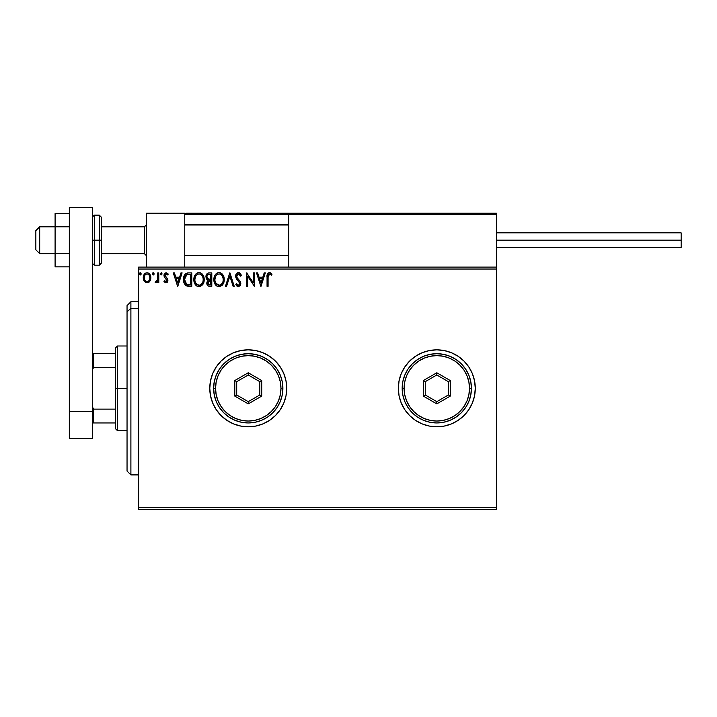 <?xml version="1.0" encoding="UTF-8"?>
<svg xmlns="http://www.w3.org/2000/svg" width="717" height="717" viewBox="0 0 717 717"><rect width="100%" height="100%" fill="white"/><g stroke="black" fill="none" stroke-linecap="round" stroke-linejoin="round"><path stroke-width="1.08" d="M398.329 388.354A38.476 38.476 0 0 0 415.403 420.305L422.08 423.872L429.295 426.059L436.805 426.803L444.316 426.059L451.531 423.872L458.181 420.314L464.016 415.528L468.801 409.703L472.36 403.044L474.546 395.829A38.476 38.476 0 0 0 475.281 388.336M415.448 420.332A38.476 38.476 0 0 0 458.172 420.323M458.19 420.314A38.476 38.476 0 0 0 468.793 409.703M468.801 409.694A38.476 38.476 0 0 0 474.537 395.847M474.546 395.829L475.281 388.318A38.476 38.476 0 0 1 436.805 426.803A38.476 38.476 0 0 1 398.329 388.318L399.064 395.829L401.251 403.044L404.809 409.703L409.595 415.528L415.43 420.314M283.798 373.575A38.476 38.476 0 0 0 209.776 388.318A38.476 38.476 0 0 1 248.252 349.842A38.476 38.476 0 0 1 286.737 388.318L285.993 380.817L283.807 373.593L280.248 366.943L275.462 361.108L269.637 356.331L262.978 352.773L255.763 350.577L248.252 349.842L240.751 350.577L233.527 352.773L226.877 356.331L221.051 361.108L216.265 366.943L212.707 373.593L210.52 380.817L209.776 388.318L210.52 395.829L212.707 403.044L216.265 409.703L221.051 415.528L226.877 420.314L233.527 423.872L240.751 426.059L248.252 426.803L255.763 426.059L262.978 423.872L269.637 420.314L275.462 415.528L280.248 409.703L283.807 403.044L285.993 395.829L286.737 388.318A38.476 38.476 0 0 1 248.252 426.803A38.476 38.476 0 0 1 209.776 388.318A38.476 38.476 0 0 0 283.798 403.071M138.587 509.536L496.451 509.536L138.587 509.536L138.587 269.036L496.451 269.036L496.451 507.609L138.587 507.609L138.587 509.536M496.451 267.109L138.587 267.109L138.587 507.609L496.451 507.609L496.451 509.536L496.451 269.036L138.587 269.036L138.587 267.109L496.451 267.109L496.451 269.036L496.451 213.236L496.451 267.109M149.844 281.27L150.794 276.896L148.715 273.177L147.048 272.711L145.381 273.177L143.472 276.036L143.803 280.472L146.214 282.785L149.306 281.924L150.848 277.775C150.875 274.987 149.611 273.294 147.048 272.711C144.493 273.294 143.221 274.987 143.248 277.775L144.26 281.279L147.048 282.901L150.301 280.464M157.758 272.881L158.789 272.881L157.758 272.881L157.516 279.908L155.168 282.561L156.566 282.74L157.758 281.279L157.758 282.722L158.789 282.722L158.789 272.881L158.789 282.722L158.789 272.881L157.758 272.881L157.597 279.567L155.168 282.561L155.956 282.901L157.758 281.279L157.758 282.722L158.789 282.722L157.758 282.722M165.968 282.901L167.473 282.041L167.921 279.926L167.366 278.411L165.251 276.439L165.089 274.952L165.994 273.957L167.697 274.952L168.289 274.046L166.156 272.711L164.767 273.329L163.996 275.059L164.31 277.076L166.891 280.132L166.129 281.656L164.578 280.652L163.969 281.494L165.358 282.767L165.968 282.901L167.939 280.32L167.608 278.796L165.009 275.507L166.272 273.921L167.697 274.952L168.289 274.046L166.156 272.711L163.969 275.552L164.31 277.076L166.909 280.365L165.905 281.691L164.578 280.652L163.969 281.494L165.968 282.901M188.347 272.89L185.811 273.598L184.332 275.418L183.543 278.259L183.776 282.041L184.529 283.95L186.321 285.76L191.771 286.352L191.771 272.881L188.643 272.881C185.049 273.374 183.328 275.561 183.48 279.451C183.328 282.211 184.341 284.353 186.528 285.868L191.771 286.352L191.771 272.881L191.771 286.352L188.786 286.325M208.764 272.899L211.802 272.881L208.414 272.953L206.362 274.683L206.048 277.775L208.055 280.15L206.863 282.202L206.971 284.299L208.306 286.065L211.802 286.352L211.802 272.881L211.802 286.352L211.802 272.881L209.104 272.881C206.998 273.204 205.94 274.486 205.931 276.708L208.055 280.15L206.792 283.018C206.81 285.133 207.849 286.244 209.893 286.352L211.802 286.352L209.893 286.352M226.572 286.352L225.443 286.352L229.754 272.881L225.443 286.352L226.572 286.352L229.843 276.135L233.115 286.352L234.244 286.352L229.933 272.881L234.244 286.352L229.933 272.881L225.443 286.352L226.572 286.352L229.843 276.135L233.115 286.352L234.244 286.352L233.115 286.352M253.415 272.881L253.415 282.901L246.675 272.881L246.675 286.352L247.715 286.352L247.715 276.305L254.445 286.352L254.445 272.881L253.415 272.881L254.445 272.881L253.415 272.881L253.415 282.901L246.675 272.881L246.675 286.352L247.715 286.352L247.715 276.305L254.445 286.352L254.445 272.881L254.23 286.352M268.086 277.389L268.839 274.172L269.879 273.975L271.537 275.131L272.057 274.091L269.511 272.541L268.122 273.025L267.324 274.27L267.056 286.352L268.086 286.352L268.086 277.389L269.529 273.921L271.537 275.131L272.057 274.091L269.511 272.541C267.459 273.24 266.634 274.808 267.056 277.255L267.056 286.352L268.086 286.352L268.095 276.879M475.281 388.318L474.546 380.817L472.36 373.593L468.801 366.943L464.016 361.108L458.181 356.331L451.531 352.773L444.316 350.577L436.805 349.842L429.295 350.577L422.08 352.773L415.43 356.331L409.595 361.108L404.809 366.943L401.251 373.593L399.064 380.817L398.329 388.318A38.476 38.476 0 0 1 436.805 349.842A38.476 38.476 0 0 1 475.281 388.318A38.476 38.476 0 0 0 474.546 380.835M264.197 272.881L265.326 272.881L261.006 286.352L265.326 272.881L264.197 272.881L262.816 277.201L259.034 277.201L257.645 272.881L256.516 272.881L260.836 286.352L265.326 272.881L264.197 272.881L262.816 277.201L259.034 277.201L257.645 272.881L256.516 272.881L260.836 286.352L256.516 272.881L257.645 272.881M238.474 272.541L236.35 273.769L235.624 276.179L236.296 278.581L239.612 282.686L238.994 285.169L237.784 285.142L236.61 283.591L235.803 284.416L236.798 285.94L238.403 286.692L240.231 285.644L240.778 283.018L240.177 281.333L237.004 277.524L236.78 275.391L238.546 273.921L240.652 276.162L241.495 275.48L240.016 273.123L238.474 272.541C236.592 272.944 235.642 274.163 235.624 276.179L239.774 283.609L238.411 285.312L236.61 283.591L235.803 284.416L238.403 286.692L240.804 283.556L240.276 281.503L237.004 277.524L236.664 276.197L238.546 273.921L240.652 276.162L241.495 275.48L238.474 272.541M224.233 279.558L222.629 274.459L220.227 272.711L218.434 272.577L216.749 273.231L215.1 274.996L214.159 277.219L213.935 280.84L215.871 285.241L217.905 286.531L219.725 286.648L223.023 284.201L224.233 279.558C224.278 275.722 222.548 273.383 219.035 272.541C215.53 273.41 213.809 275.776 213.872 279.621C213.8 283.511 215.548 285.868 219.115 286.692C222.602 285.778 224.304 283.403 224.233 279.558M204.202 279.558L203.52 276.018L202.212 274.002L200.204 272.711L197.811 272.711L195.804 274.028L194.513 276.072L193.859 279.021L194.128 282.041L196.772 286.029L200.285 286.504L203.001 284.201L204.202 279.558C204.246 275.722 202.517 273.383 199.003 272.541C195.499 273.41 193.778 275.776 193.841 279.621C193.778 283.511 195.526 285.868 199.084 286.692C202.57 285.778 204.282 283.403 204.202 279.558M180.971 272.881L182.1 272.881L177.789 286.352L182.1 272.881L180.971 272.881L179.591 277.201L175.808 277.201L174.419 272.881L173.299 272.881L177.61 286.352L182.1 272.881L180.971 272.881L179.591 277.201L175.808 277.201L174.419 272.881L173.299 272.881L177.61 286.352L173.299 272.881L174.419 272.881M162.069 273.831L161.307 272.72L160.357 273.634L161.011 274.925L162.06 274.028L161.208 274.952L162.069 273.831L161.208 272.711L160.348 273.831L161.208 274.952L160.348 273.831L161.208 272.711L162.06 274.028M154.128 273.831L153.635 272.818L152.891 272.818L152.613 274.575L153.465 274.925L154.083 274.226L153.268 274.952L154.128 273.831L153.268 272.711L152.407 273.831L153.268 274.952L152.407 273.831L153.268 272.711L154.128 273.831L153.169 272.72M141.177 273.831L140.693 272.818L139.94 272.818L139.672 274.575L140.514 274.925L141.132 274.226L140.317 274.952L141.177 273.831L140.317 272.711L139.457 273.831L140.317 274.952L139.457 273.831L140.317 272.711L141.177 273.831L140.218 272.72M286.737 388.318A38.476 38.476 0 0 0 283.815 373.62M262.978 352.773L255.763 350.577M237.085 351.5L234.262 352.477M210.52 395.829L212.707 403.044M234.414 424.222L240.751 426.059M474.537 380.79A38.476 38.476 0 0 0 468.801 366.952M468.793 366.934A38.476 38.476 0 0 0 458.19 356.331M458.172 356.322A38.476 38.476 0 0 0 415.448 356.313M415.403 356.34A38.476 38.476 0 0 0 398.329 388.291L399.064 380.817M409.595 415.528L410.375 416.29M268.086 286.352L267.056 286.352M267.056 276.601L267.082 275.973M267.082 275.893L267.136 275.229M267.36 274.154L267.566 273.706M269.906 272.577L270.954 273.025M272.057 274.091L271.537 275.131L269.529 273.921M270.775 274.494L270.049 274.037M268.355 274.817L268.203 275.328L268.355 274.817M268.14 275.83L268.095 276.87M260.925 283.098L259.473 278.581L262.368 278.581L260.925 283.098L259.473 278.581L262.368 278.581L260.925 283.098M247.715 286.352L246.675 286.352L246.917 272.881M239.299 272.693L239.792 272.953M240.652 273.822L241.029 274.45M241.495 275.48L240.652 276.162L240.32 275.427M238.949 273.984L238.143 273.975M236.691 275.794L237.246 277.927M238.241 279.173L238.725 279.675L238.241 279.173M240.67 282.48L240.509 281.987M240.778 284.102L240.231 285.644L240.778 284.102M235.803 284.416L236.762 283.878M236.61 283.591L238.25 285.303M237.784 285.142L238.411 285.312M239.442 284.757L239.774 283.609M239.406 282.265L238.842 281.521M237.435 280.078L237.04 279.63M237.013 279.594L236.646 279.11M236.01 278.017L235.669 276.807M236.027 274.315L236.341 273.786M236.359 273.751L236.762 273.276M237.264 272.872L238.152 272.559M241.029 274.459L240.419 273.518M224.233 279.567L224.161 280.75M223.946 281.96L223.803 282.453M223.632 282.946L223.032 284.192M222.691 284.703L222.288 285.187M216.803 286.029L216.22 285.59M215.871 285.249L214.374 282.749M214.123 281.915L213.944 280.858M213.935 278.42L214.033 277.775M214.329 276.628L214.535 276.081M215.1 274.996L214.544 276.072M215.109 274.987L215.441 274.512M215.844 274.019L216.409 273.482M217.843 272.711L218.73 272.55M219.653 272.577L220.236 272.711M221.445 273.302L222.234 273.993M222.637 274.477L222.969 274.934M223.121 275.194L223.937 277.165M218.828 273.93L219.07 273.921C221.867 274.62 223.247 276.502 223.193 279.567L223.148 278.617M219.554 273.948L220.54 274.261L219.554 273.948M221.096 274.62L222.27 275.973M223.041 277.954L223.193 279.567C223.256 282.65 221.885 284.568 219.07 285.312C216.247 284.604 214.858 282.704 214.912 279.621L214.921 280.114L214.912 279.621C214.84 276.52 216.229 274.611 219.07 273.921M222.664 282.426L221.84 283.851M214.966 280.598L214.921 280.114M215.898 283.34L219.554 285.276L216.633 284.246L215.136 281.557M217.654 274.244L218.102 274.064M215.136 277.685L214.912 279.621L215.441 276.753L216.677 274.916L215.674 276.251M219.743 285.241L220.298 285.052M220.477 284.963L219.554 285.276M222.422 282.955L220.899 284.712M223.139 280.535L222.969 281.503M209.561 286.343L208.683 286.208M208.262 286.038L207.751 285.671M207.554 285.456L207.204 284.9M206.962 284.264L206.837 283.681M206.828 279.316L206.451 278.788M206.245 278.366L205.94 276.359M206.12 275.319L206.362 274.674M206.415 274.566L206.72 274.082M207.186 277.837L206.962 276.708C207.061 275.05 207.93 274.235 209.579 274.261L210.762 274.261L210.762 279.272L208.593 279.11L210.242 279.272L208.593 279.11L207.025 277.309M209.498 284.963L207.831 282.991L207.921 283.762L207.831 282.991L210.233 280.652L209.274 280.741L210.762 280.652L210.762 284.972L208.808 284.819M208.826 280.912L209.274 280.741M208.082 281.772L207.831 282.991L208.45 281.207M208.163 274.486L208.799 274.315M208.28 284.443L207.921 283.762M210.233 280.652L210.762 280.652L210.762 284.972L209.687 284.972M204.184 280.177L204.13 280.759M203.915 281.969L203.771 282.462M203.601 282.955L203.341 283.565M203.323 283.591L199.084 286.692M197.874 286.531L197.193 286.271M196.763 286.02L196.198 285.59M195.831 285.232L194.343 282.749M194.092 281.924L193.913 280.849M193.913 278.393L195.418 274.503M194.298 276.628L194.504 276.081M195.418 274.494L195.804 274.028M195.822 274.019L197.157 272.98M197.82 272.711L198.385 272.585M199.622 272.577L200.195 272.702M201.423 273.302L202.203 273.993M202.579 274.441L202.938 274.934M203.099 275.194L203.511 276.009M203.637 276.305L203.915 277.165M195.105 277.685L194.881 279.621C194.809 276.52 196.198 274.611 199.039 273.921L198.555 273.957L199.039 273.921C201.844 274.62 203.216 276.502 203.171 279.567C203.234 282.65 201.853 284.568 199.039 285.312L197.211 284.73L195.866 283.34L199.039 285.312C196.216 284.604 194.827 282.704 194.881 279.621L195.409 276.753L196.646 274.916L195.642 276.251M199.281 273.93L199.998 274.055M194.881 279.621L194.89 280.114L194.881 279.621M194.934 280.598L194.89 280.114M197.623 274.244L198.08 274.064M203.171 279.567L203.117 278.617L203.171 279.567M203.01 277.954L203.117 278.599M201.065 274.62L202.239 275.973M199.039 285.312L199.532 285.276L199.039 285.312M199.72 285.241L200.267 285.052M200.446 284.963L199.532 285.276M202.642 282.426L200.868 284.712M203.108 280.544L202.938 281.503M188.096 286.262L187.621 286.2M186.035 285.59L185.497 285.169M183.767 282.014L183.624 281.306M183.498 278.859L183.48 279.451M183.498 278.841L183.624 277.667M184.341 275.409L184.61 274.916M184.627 274.88L184.959 274.414M187.46 272.971L188.042 272.899M186.734 284.425L184.52 279.451L186.85 274.611L190.731 274.261L190.731 284.972L186.268 284.111M184.861 277.049L184.699 277.649M187.012 274.539L187.522 274.414M189.297 284.954L188.544 284.909M184.52 279.451L184.663 277.837L184.52 279.451M184.636 280.965L184.547 280.213M185.398 283.098L184.807 281.709M185.147 276.359L184.663 277.837M177.699 283.098L176.248 278.581L179.151 278.581L177.699 283.098L176.248 278.581L179.151 278.581L177.699 283.098M163.969 281.494L164.704 280.831M164.578 280.652L166.129 281.656M165.34 281.494L164.838 281.01M165.69 281.664L166.909 280.365L166.443 279.182M166.891 280.589L165.242 278.16M166.183 278.922L165.627 278.456M164.31 277.076L163.969 275.552M164.014 274.934L164.166 274.351M164.265 274.1L165.206 272.971M166.156 272.711L168.289 274.046L167.697 274.952L167.428 274.584M166.496 273.939L165.994 273.957M165.331 274.45L165.313 276.538M165.251 276.439L165.009 275.507L166.362 277.461M167.608 278.796L167.939 280.32M167.832 281.216L167.231 282.346M160.348 273.831L161.208 272.711M157.184 282.211L156.566 282.74M155.168 282.561L155.956 282.901L155.168 282.561L155.661 281.512L156.458 281.611M155.661 281.512L156.127 281.691L155.661 281.512M156.978 281.163L157.65 279.155M157.695 278.725L157.74 277.434M157.749 277.04L157.758 276.188M157.597 279.567L157.426 280.239M152.407 273.831L153.268 272.711M152.622 273.096L153.071 272.738M148.84 282.328L148.276 282.65M146.205 282.785L145.524 282.507M143.83 280.517L143.508 279.693M143.49 279.612L143.31 278.689M143.248 277.775L143.266 278.241M143.31 276.887L144.18 274.432M144.691 273.76L145.139 273.347M149.046 273.419L150.839 278.241M150.794 278.707L150.615 279.603M149.817 277.766L149.656 276.466L149.817 277.766C149.862 279.863 148.939 281.163 147.048 281.691C145.166 281.163 144.242 279.854 144.287 277.766L144.323 278.438L144.287 277.766C144.242 275.687 145.166 274.405 147.048 273.921C148.939 274.405 149.862 275.687 149.817 277.766L149.799 278.097M146.402 281.584L144.897 280.222M144.44 279.083L144.323 278.429M145.327 274.719L145.82 274.306M144.44 276.466L144.933 275.256M147.693 274.019L148.885 274.844M147.872 281.521L147.379 281.664M222.207 275.875L223.139 278.599M209.579 274.261L210.762 274.261L210.762 279.272L210.242 279.272M195.849 275.884L196.171 275.427M202.633 276.735L202.938 277.649M195.866 283.34L195.105 281.557M189.62 274.261L190.731 274.261L190.731 284.972L190.059 284.972M186.411 284.219L185.604 283.421M185.479 275.776L186.079 275.095M149.172 275.256L149.656 276.466M149.665 279.083L149.503 279.585M146.286 213.236L184.762 213.236L146.286 213.236L146.286 267.109L146.286 213.236M184.762 267.109L184.762 213.236L184.762 267.109M457.966 213.236L496.451 213.236L457.966 213.236M39.695 226.904L35.85 230.695L35.85 249.794L35.85 230.56L39.695 226.904L39.695 253.648L39.695 226.904L55.092 226.904L39.695 226.904M146.286 225.004L144.359 226.904L144.359 253.648L144.359 226.904L101.267 226.904L144.359 226.904L146.286 225.004M288.664 225.004L184.762 225.004L288.664 225.004M185.103 213.576L184.762 214.392L288.664 214.392L288.664 267.109L288.664 214.392L496.451 214.392L495.295 213.236L289.811 213.236L495.295 213.236L496.451 214.392L288.664 214.392L289.811 213.236L288.745 213.953M496.11 213.576L496.451 214.392M185.918 213.236L291.353 213.236L185.918 213.236M184.762 214.392L288.664 214.392M496.451 240.177L681.15 240.177L681.15 232.864L681.15 240.177L496.451 240.177M681.15 247.49L681.15 240.177L681.15 247.49L496.451 247.49M69.325 253.504L55.092 253.504L55.092 226.85L69.325 226.85L55.092 226.85L55.092 213.514L69.325 213.514L55.092 213.514L55.092 253.504L69.325 253.504M55.092 266.832L69.325 266.832L55.092 266.832L55.092 253.504L55.092 266.832M69.325 438.347L69.325 207.464L92.412 207.464L92.412 411.406L92.412 207.464L69.325 207.464L69.325 411.406L92.412 411.406L69.325 411.406L69.325 438.347L92.412 438.347L92.412 411.406L92.412 438.347L69.325 438.347M92.412 263.264L94.339 265.191L94.339 240.177L94.339 265.191L99.34 265.191L101.267 263.264L101.267 240.177L99.34 240.177L99.34 265.191L99.34 240.177L92.412 240.177L94.339 240.177L94.339 215.163L94.339 240.177L101.267 240.177L101.267 217.09L99.34 215.163L99.34 240.177L99.34 215.163L94.339 215.163L92.412 217.09M101.267 263.264L101.267 217.529M130.897 308.301L130.897 301.74L130.897 308.301L138.587 308.301L130.897 308.301L130.897 474.896L130.897 308.301L127.043 311.859L130.897 308.301M127.043 305.594L127.043 311.859L127.043 305.594L130.897 301.74L138.587 301.74M127.043 471.051L127.043 311.859L127.043 471.051L130.897 474.896L138.587 474.896M115.5 353.687L115.5 388.318L117.427 388.318L117.427 345.997L117.427 388.318L127.043 388.318L117.427 388.318L117.427 430.648L117.427 388.318L115.5 388.318L115.5 347.915L115.5 353.687L92.412 353.687L93.569 353.687L93.569 367.507L115.5 367.507L93.569 367.507L93.569 353.687L115.5 353.687M115.5 409.129L115.5 388.318L115.5 428.721L115.5 409.129L93.569 409.129L92.412 406.79L93.569 409.129L93.569 422.949L115.5 422.949L93.569 422.949L93.569 409.129L115.5 409.129M92.412 369.855L93.569 367.507L92.412 369.855M92.412 422.949L93.569 422.949L92.412 422.949M213.621 388.318L215.548 388.318A32.704 32.704 0 0 1 248.252 355.614A32.704 32.704 0 0 1 280.965 388.318L282.892 388.318A34.631 34.631 0 0 0 248.252 353.687A34.631 34.631 0 0 0 213.621 388.318A34.631 34.631 0 0 1 248.252 353.687A34.631 34.631 0 0 1 282.892 388.318A34.631 34.631 0 0 1 248.252 422.949A34.631 34.631 0 0 1 213.621 388.318L214.293 395.076L216.265 401.574L219.465 407.561L223.767 412.813L229.019 417.115L235.006 420.314L241.504 422.286L248.252 422.949L255.01 422.286L261.508 420.314L267.495 417.115L272.747 412.813L277.049 407.561L280.248 401.574L282.22 395.076L282.892 388.318L282.22 381.569L280.248 375.072L277.049 369.085L272.747 363.833L267.495 359.531L261.508 356.322L255.01 354.359L248.252 353.687L241.504 354.359L235.006 356.322L229.019 359.531L223.767 363.833L219.465 369.085L216.265 375.072L214.293 381.569L213.621 388.318A34.631 34.631 0 0 0 248.252 422.949A34.631 34.631 0 0 0 282.892 388.318L280.965 388.318L280.338 381.937L278.474 375.807L275.453 370.151L271.385 365.195L266.428 361.126L260.773 358.106L254.634 356.241L248.252 355.614L241.88 356.241L235.741 358.106L230.085 361.126L225.129 365.195L221.06 370.151L218.04 375.807L216.175 381.937L215.548 388.318L216.175 394.7L218.04 400.839L221.06 406.494L225.129 411.45L230.085 415.519L235.741 418.54L241.88 420.404L248.252 421.031L254.634 420.404L260.773 418.54L266.428 415.519L271.385 411.45L275.453 406.494L278.474 400.839L280.338 394.7L280.965 388.318A32.704 32.704 0 0 1 248.252 421.031A32.704 32.704 0 0 1 215.548 388.318L213.621 388.318M234.791 396.098L234.791 380.548L248.252 372.768L261.723 380.548L261.723 396.098L248.252 403.877L234.791 396.098L248.252 403.877L261.723 396.098L259.796 394.986L248.252 401.654L236.709 394.986L236.709 381.659L248.252 374.991L259.796 381.659L259.796 394.986L248.252 401.654L248.252 403.877L248.252 401.654L236.709 394.986L234.791 396.098L236.709 394.986L236.709 381.659L234.791 380.548L234.791 396.098M259.796 394.986L261.723 396.098L261.723 380.548L259.796 381.659L259.796 394.986M259.796 381.659L261.723 380.548L248.252 372.768L248.252 374.991L259.796 381.659M248.252 374.991L248.252 372.768L234.791 380.548L236.709 381.659L248.252 374.991M402.174 388.318L404.101 388.318A32.704 32.704 0 0 1 436.805 355.614A32.704 32.704 0 0 1 469.51 388.318L471.436 388.318A34.631 34.631 0 0 0 436.805 353.687A34.631 34.631 0 0 0 402.174 388.318A34.631 34.631 0 0 1 436.805 353.687A34.631 34.631 0 0 1 471.436 388.318A34.631 34.631 0 0 1 436.805 422.949A34.631 34.631 0 0 1 402.174 388.318L402.837 395.076L404.809 401.574L408.009 407.561L412.32 412.813L417.563 417.115L423.55 420.314L430.048 422.286L436.805 422.949L443.563 422.286L450.061 420.314L456.048 417.115L461.291 412.813L465.602 407.561L468.801 401.574L470.773 395.076L471.436 388.318L470.773 381.569L468.801 375.072L465.602 369.085L461.291 363.833L456.048 359.531L450.061 356.322L443.563 354.359L436.805 353.687L430.048 354.359L423.55 356.322L417.563 359.531L412.32 363.833L408.009 369.085L404.809 375.072L402.837 381.569L402.174 388.318A34.631 34.631 0 0 0 436.805 422.949A34.631 34.631 0 0 0 471.436 388.318L469.51 388.318L468.882 381.937L467.027 375.807L463.998 370.151L459.938 365.195L454.981 361.126L449.326 358.106L443.187 356.241L436.805 355.614L430.424 356.241L424.285 358.106L418.638 361.126L413.682 365.195L409.613 370.151L406.584 375.807L404.729 381.937L404.101 388.318L404.729 394.7L406.584 400.839L409.613 406.494L413.682 411.45L418.638 415.519L424.285 418.54L430.424 420.404L436.805 421.031L443.187 420.404L449.326 418.54L454.981 415.519L459.938 411.45L463.998 406.494L467.027 400.839L468.882 394.7L469.51 388.318A32.704 32.704 0 0 1 436.805 421.031A32.704 32.704 0 0 1 404.101 388.318L402.174 388.318M423.335 396.098L423.335 380.548L436.805 372.768L450.276 380.548L450.276 396.098L436.805 403.877L423.335 396.098L436.805 403.877L450.276 396.098L448.349 394.986L436.805 401.654L425.262 394.986L425.262 381.659L436.805 374.991L448.349 381.659L448.349 394.986L436.805 401.654L436.805 403.877L436.805 401.654L425.262 394.986L423.335 396.098L425.262 394.986L425.262 381.659L423.335 380.548L423.335 396.098M448.349 394.986L450.276 396.098L450.276 380.548L448.349 381.659L448.349 394.986M448.349 381.659L450.276 380.548L436.805 372.768L436.805 374.991L448.349 381.659M436.805 374.991L436.805 372.768L423.335 380.548L425.262 381.659L436.805 374.991M55.092 253.648L39.695 253.648L35.85 249.794M146.286 255.566L144.359 253.648L101.267 253.648M184.762 255.566L288.664 255.566M184.762 224.788L288.664 224.788M146.286 224.788L144.359 226.706L101.267 226.706M55.092 226.706L39.695 226.706L35.85 230.56M496.451 232.864L681.15 232.864M115.5 347.915L117.427 345.997L127.043 345.997M127.043 430.648L117.427 430.648L115.5 428.721"/></g></svg>
